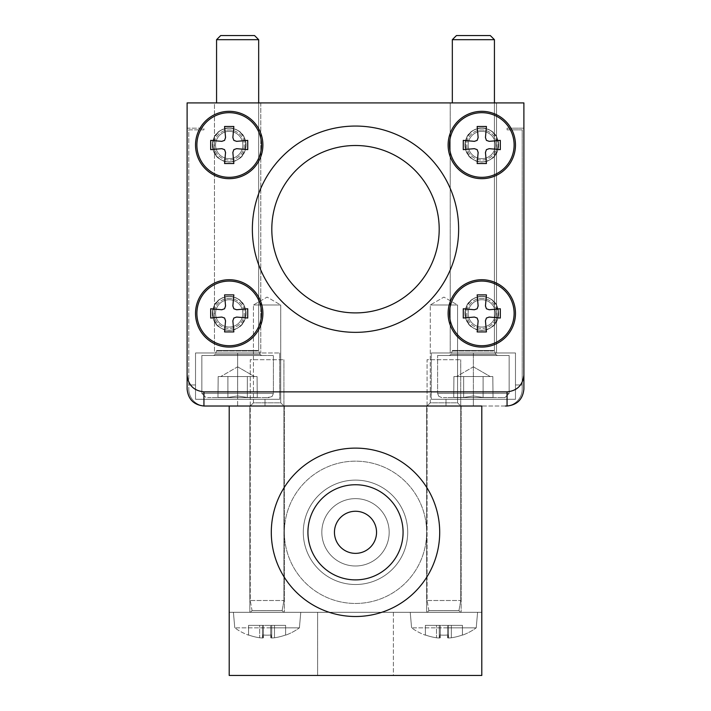 <?xml version="1.0" encoding="UTF-8"?>
<svg xmlns="http://www.w3.org/2000/svg" width="711" height="711" viewBox="0 0 711 711"><rect width="100%" height="100%" fill="white"/><g stroke="black" fill="none" stroke-linecap="round" stroke-linejoin="round"><path stroke-width="0.53" stroke-dasharray="3.56 2.67" d="M487.959 376.546L492.821 376.546L483.098 376.546L483.098 397.467L492.821 397.467L483.098 397.467L473.375 395.965L483.098 397.467L492.821 397.467L483.098 397.467L473.375 395.965L463.652 397.467L473.375 395.965L483.098 397.467L483.098 376.546L463.652 376.546L463.652 397.467L453.929 397.467L463.652 397.467L473.375 395.965L463.652 397.467L453.929 397.467L463.652 397.467L463.652 376.546L458.791 376.546L492.821 376.546L493.043 397.6L453.707 397.6L493.043 397.6L492.821 376.546L453.929 376.546L453.707 397.6L473.375 397.6L453.707 397.6L453.929 376.546L483.098 376.546L483.098 397.467L483.098 376.546L487.959 376.546L463.652 376.546L463.652 397.467L463.652 376.546L458.791 376.546L487.959 376.546M443.344 397.6L503.406 397.6L443.344 397.6M504.952 397.6L503.406 397.6L504.952 397.6L509.156 393.387L437.594 393.387L509.156 393.387L437.594 393.387L509.156 393.387L509.156 355.5L437.594 355.5L509.156 355.5L509.156 393.387L504.952 397.6M450.552 355.5L496.198 355.5L450.552 355.5M497.371 355.5L496.198 355.5L497.371 355.5L495.798 354.407L450.961 354.407L495.798 354.407L450.961 354.407L495.798 354.407L497.371 355.5M479.881 39.683L494.429 39.683L479.881 39.683M494.429 39.683L490.297 35.55L456.453 35.55L473.375 35.55L456.453 35.55L452.329 39.683L494.429 39.683L494.429 350.452L452.329 350.452L494.429 350.452L452.329 350.452L494.429 350.452L494.429 102.908M483.098 376.546L453.929 376.546L483.098 376.546M473.375 355.5L437.594 355.5L473.375 355.5M252.209 376.546L257.071 376.546L247.348 376.546L247.348 397.467L257.071 397.467L247.348 397.467L237.625 395.965L247.348 397.467L257.071 397.467L247.348 397.467L237.625 395.965L227.902 397.467L237.625 395.965L247.348 397.467L247.348 376.546L227.902 376.546L227.902 397.467L218.179 397.467L227.902 397.467L237.625 395.965L227.902 397.467L218.179 397.467L227.902 397.467L227.902 376.546L223.041 376.546L257.071 376.546L257.293 397.6L217.957 397.6L257.293 397.6L257.071 376.546L218.179 376.546L217.957 397.6L237.625 397.6L217.957 397.6L218.179 376.546L247.348 376.546L247.348 397.467L247.348 376.546L252.209 376.546L227.902 376.546L227.902 397.467L227.902 376.546L223.041 376.546L252.209 376.546M207.594 397.6L267.656 397.6L207.594 397.6M269.193 397.6L267.656 397.6L272.197 396.338L273.406 393.387L201.844 393.387L273.406 393.387L201.844 393.387L273.406 393.387L273.406 355.5L201.844 355.5L273.406 355.5L273.406 393.387L272.197 396.338L269.193 397.6M214.802 355.5L260.448 355.5L214.802 355.5M261.621 355.5L260.448 355.5L261.621 355.5L260.039 354.407L215.202 354.407L260.039 354.407L215.202 354.407L260.039 354.407L261.621 355.5M244.131 39.683L258.671 39.683L244.131 39.683M258.671 39.683L254.547 35.55L220.703 35.55L237.625 35.55L220.703 35.55L216.571 39.683L258.671 39.683L258.671 350.452L216.571 350.452L258.671 350.452L216.571 350.452L258.671 350.452L258.671 102.908M247.348 376.546L218.179 376.546L247.348 376.546M237.625 355.5L201.844 355.5L237.625 355.5M271.726 634.967A51.494 51.494 0 0 1 267.096 635.172A51.494 51.494 0 0 0 271.726 634.967A54.649 4.764 90 0 1 270.749 637.776A54.649 4.764 90 0 0 271.726 634.967A51.494 51.494 0 0 1 262.466 634.967A51.494 51.494 0 0 0 267.096 635.172A51.494 51.494 0 0 1 262.466 634.967A54.649 4.764 -90 0 0 263.434 637.776A54.649 4.764 -90 0 1 262.466 634.967A51.494 51.494 0 0 0 271.726 634.967A54.649 4.764 90 0 1 270.749 637.776A54.409 17.971 90 0 0 271.726 638.007A54.409 17.971 90 0 1 270.749 637.776A54.649 4.764 90 0 0 271.726 634.967L271.726 625.351L270.749 625.351L270.749 637.776A54.409 17.971 90 0 0 271.726 638.007A54.409 51.352 90 0 0 274.499 637.776A54.409 51.352 90 0 1 271.726 638.007A54.409 17.971 90 0 1 270.749 637.776L270.749 625.351L271.726 625.351L271.726 638.007A54.409 51.352 90 0 0 274.499 637.776A54.649 54.436 -90 0 0 285.618 634.967A54.649 54.436 -90 0 1 274.499 637.776A54.409 51.352 90 0 1 271.726 638.007L271.726 625.351L274.499 625.351L274.499 637.776A54.649 54.436 -90 0 0 285.618 634.967L285.618 634.967A54.649 54.436 -90 0 1 274.499 637.776L274.499 625.351L285.618 625.351L285.618 635.172L285.618 625.351L270.749 625.351L271.726 625.351L271.726 634.967L271.726 625.351L262.466 625.351L262.466 638.007A54.409 17.971 -90 0 0 263.434 637.776A54.409 17.971 -90 0 1 262.466 638.007A54.409 51.352 -90 0 1 259.684 637.776A54.409 51.352 -90 0 0 262.466 638.007A54.409 17.971 -90 0 0 263.434 637.776A54.649 4.764 -90 0 1 262.466 634.967A54.649 4.764 -90 0 0 263.434 637.776A54.409 17.971 -90 0 1 262.466 638.007A54.409 51.352 -90 0 1 259.684 637.776A54.649 54.436 90 0 1 248.566 634.967A54.649 54.436 90 0 0 259.684 637.776A54.409 51.352 -90 0 0 262.466 638.007L262.466 625.351L263.434 625.351L263.434 637.776L263.434 625.351L262.466 625.351L262.466 634.967L262.466 625.351L271.726 625.351L271.726 638.007L271.726 625.351L270.749 625.351L270.749 637.776L270.749 625.351L271.726 625.351L259.684 625.351L259.684 637.776A54.649 54.436 90 0 1 248.566 634.967L248.566 634.967A54.649 54.436 90 0 0 259.684 637.776L259.684 625.351L262.466 625.351L262.466 634.967L262.466 625.351L263.434 625.351L263.434 637.776L263.434 625.351L262.466 625.351L262.466 638.007L262.466 625.351L248.566 625.351L248.566 635.172L248.566 625.351L259.684 625.351L259.684 637.776L259.684 625.351L248.566 625.351L248.566 634.967L248.566 625.351L271.726 625.351L271.726 634.967M299.411 627.84L267.096 627.84L299.411 627.84A54.729 54.729 0 0 1 285.618 635.172A54.729 54.729 0 0 0 299.411 627.84L234.772 627.84A54.729 54.729 0 0 0 248.566 635.172A54.729 54.729 0 0 1 234.772 627.84L299.411 627.84L300.771 612.304L233.412 612.304L300.771 612.304L267.096 612.304L300.771 612.304L299.411 627.84M282.987 612.304L251.196 612.304L282.987 612.304M250.379 612.304L251.196 612.304L250.379 612.304L252.058 610.616L282.125 610.616L252.058 610.616L267.096 610.616L252.058 610.616L250.254 600.511L283.929 600.511L250.254 600.511L250.254 359.713L283.929 359.713L250.254 359.713L250.254 600.511L252.058 610.616L250.379 612.304M448.534 634.967A51.494 51.494 0 0 1 443.904 635.172A51.494 51.494 0 0 0 448.534 634.967A54.649 4.764 90 0 1 447.566 637.776A54.649 4.764 90 0 0 448.534 634.967A51.494 51.494 0 0 1 439.274 634.967A51.494 51.494 0 0 0 443.904 635.172A51.494 51.494 0 0 1 439.274 634.967A54.649 4.764 -90 0 0 440.251 637.776A54.649 4.764 -90 0 1 439.274 634.967A51.494 51.494 0 0 0 448.534 634.967A54.649 4.764 90 0 1 447.566 637.776A54.409 17.971 90 0 0 448.534 638.007A54.409 17.971 90 0 1 447.566 637.776A54.649 4.764 90 0 0 448.534 634.967L448.534 625.351L447.566 625.351L447.566 637.776A54.409 17.971 90 0 0 448.534 638.007A54.409 51.352 90 0 0 451.316 637.776A54.409 51.352 90 0 1 448.534 638.007A54.409 17.971 90 0 1 447.566 637.776L447.566 625.351L448.534 625.351L448.534 638.007A54.409 51.352 90 0 0 451.316 637.776A54.649 54.436 -90 0 0 462.434 634.967A54.649 54.436 -90 0 1 451.316 637.776A54.409 51.352 90 0 1 448.534 638.007L448.534 625.351L451.316 625.351L451.316 637.776A54.649 54.436 -90 0 0 462.434 634.967L462.434 634.967A54.649 54.436 -90 0 1 451.316 637.776L451.316 625.351L462.434 625.351L462.434 635.172L462.434 625.351L447.566 625.351L448.534 625.351L448.534 634.967L448.534 625.351L439.274 625.351L439.274 638.007A54.409 17.971 -90 0 0 440.251 637.776A54.409 17.971 -90 0 1 439.274 638.007A54.409 51.352 -90 0 1 436.501 637.776A54.409 51.352 -90 0 0 439.274 638.007A54.409 17.971 -90 0 0 440.251 637.776A54.649 4.764 -90 0 1 439.274 634.967A54.649 4.764 -90 0 0 440.251 637.776A54.409 17.971 -90 0 1 439.274 638.007A54.409 51.352 -90 0 1 436.501 637.776A54.649 54.436 90 0 1 425.382 634.967A54.649 54.436 90 0 0 436.501 637.776A54.409 51.352 -90 0 0 439.274 638.007L439.274 625.351L440.251 625.351L440.251 637.776L440.251 625.351L439.274 625.351L439.274 634.967L439.274 625.351L448.534 625.351L448.534 638.007L448.534 625.351L447.566 625.351L447.566 637.776L447.566 625.351L448.534 625.351L436.501 625.351L436.501 637.776A54.649 54.436 90 0 1 425.382 634.967L425.382 634.967A54.649 54.436 90 0 0 436.501 637.776L436.501 625.351L439.274 625.351L439.274 634.967L439.274 625.351L440.251 625.351L440.251 637.776L440.251 625.351L439.274 625.351L439.274 638.007L439.274 625.351L425.382 625.351L425.382 635.172L425.382 625.351L436.501 625.351L436.501 637.776L436.501 625.351L425.382 625.351L425.382 634.967L425.382 625.351L448.534 625.351L448.534 634.967M476.228 627.84L443.904 627.84L476.228 627.84A54.729 54.729 0 0 1 462.434 635.172A54.729 54.729 0 0 0 476.228 627.84L411.589 627.84A54.729 54.729 0 0 0 425.382 635.172A54.729 54.729 0 0 1 411.589 627.84L476.228 627.84L477.588 612.304L410.229 612.304L477.588 612.304L443.904 612.304L477.588 612.304L476.228 627.84M459.804 612.304L428.013 612.304L459.804 612.304M427.195 612.304L428.013 612.304L427.195 612.304L428.875 610.616L458.942 610.616L428.875 610.616L443.904 610.616L428.875 610.616L427.071 600.511L460.746 600.511L427.071 600.511L427.071 359.713L460.746 359.713L427.071 359.713L427.071 600.511L428.875 610.616L427.195 612.304M481.8 612.304L229.2 612.304L229.2 675.45L229.2 406.017L229.2 612.304L317.613 612.304L317.613 675.45L393.387 675.45L229.2 675.45L317.613 675.45L317.613 612.304L229.2 612.304L481.8 612.304L481.8 406.017L481.8 675.45L229.2 675.45L229.2 406.017L481.8 406.017L229.2 406.017L481.8 406.017L481.8 612.304L393.387 612.304L481.8 612.304M389.175 532.317A33.675 33.675 0 0 1 355.5 565.992A33.675 33.675 0 0 1 321.825 532.317A33.675 33.675 0 0 1 355.5 498.633A33.675 33.675 0 0 1 389.175 532.317A33.675 33.675 0 0 0 355.5 498.633A33.675 33.675 0 0 0 321.825 532.317A33.675 33.675 0 0 0 355.5 565.992A33.675 33.675 0 0 0 389.175 532.317A33.675 33.675 0 0 0 355.5 498.633A33.675 33.675 0 0 0 321.825 532.317A33.675 33.675 0 0 0 355.5 565.992A33.675 33.675 0 0 0 389.175 532.317A33.675 33.675 0 0 1 355.5 565.992A33.675 33.675 0 0 1 321.825 532.317A33.675 33.675 0 0 1 355.5 498.633A33.675 33.675 0 0 1 389.175 532.317M393.387 675.45L481.8 675.45L393.387 675.45L393.387 612.304L317.613 612.304L393.387 612.304L393.387 675.45M249.837 612.304L284.356 612.304L249.837 612.304L284.356 612.304L249.837 612.304L249.837 406.017L284.356 406.017L249.837 406.017L284.356 406.017L284.356 612.304L284.356 406.017L249.837 406.017L249.837 612.304M426.644 612.304L461.163 612.304L426.644 612.304L461.163 612.304L426.644 612.304L426.644 406.017L461.163 406.017L426.644 406.017L461.163 406.017L461.163 612.304L461.163 406.017L426.644 406.017L426.644 612.304M303.295 532.317A52.205 52.205 0 0 0 355.5 584.513A52.205 52.205 0 0 0 407.705 532.317A52.205 52.205 0 0 0 355.5 480.112A52.205 52.205 0 0 0 303.295 532.317A52.205 52.205 0 0 0 355.5 584.513A52.205 52.205 0 0 0 407.705 532.317A52.205 52.205 0 0 0 355.5 480.112A52.205 52.205 0 0 0 303.295 532.317A52.205 52.205 0 0 1 355.5 480.112A52.205 52.205 0 0 1 407.705 532.317A52.205 52.205 0 0 1 355.5 584.513A52.205 52.205 0 0 1 303.295 532.317A52.205 52.205 0 0 1 355.5 480.112A52.205 52.205 0 0 1 407.705 532.317A52.205 52.205 0 0 1 355.5 584.513A52.205 52.205 0 0 1 303.295 532.317M284.356 532.317A71.144 71.144 0 0 0 355.5 603.461A71.144 71.144 0 0 0 426.644 532.317A71.144 71.144 0 0 0 355.5 461.163A71.144 71.144 0 0 0 284.356 532.317A71.144 71.144 0 0 0 355.5 603.461A71.144 71.144 0 0 0 426.644 532.317A71.144 71.144 0 0 0 355.5 461.163A71.144 71.144 0 0 0 284.356 532.317A71.144 71.144 0 0 1 355.5 461.163A71.144 71.144 0 0 1 426.644 532.317A71.144 71.144 0 0 1 355.5 603.461A71.144 71.144 0 0 1 284.356 532.317A71.144 71.144 0 0 1 355.5 461.163A71.144 71.144 0 0 1 426.644 532.317A71.144 71.144 0 0 1 355.5 603.461A71.144 71.144 0 0 1 284.356 532.317M271.3 532.317A84.2 84.2 0 0 0 355.5 616.508A84.2 84.2 0 0 0 439.7 532.317A84.2 84.2 0 0 0 355.5 448.117A84.2 84.2 0 0 0 271.3 532.317A84.2 84.2 0 0 0 355.5 616.508A84.2 84.2 0 0 0 439.7 532.317A84.2 84.2 0 0 0 355.5 448.117A84.2 84.2 0 0 0 271.3 532.317A84.2 84.2 0 0 1 355.5 448.117A84.2 84.2 0 0 1 439.7 532.317A84.2 84.2 0 0 1 355.5 616.508A84.2 84.2 0 0 1 271.3 532.317M307.925 532.317A47.575 47.575 0 0 0 355.5 579.883A47.575 47.575 0 0 0 403.075 532.317A47.575 47.575 0 0 0 355.5 484.742A47.575 47.575 0 0 0 307.925 532.317A47.575 47.575 0 0 0 355.5 579.883A47.575 47.575 0 0 0 403.075 532.317A47.575 47.575 0 0 0 355.5 484.742A47.575 47.575 0 0 0 307.925 532.317A47.575 47.575 0 0 1 355.5 484.742A47.575 47.575 0 0 1 403.075 532.317A47.575 47.575 0 0 1 355.5 579.883A47.575 47.575 0 0 1 307.925 532.317M334.454 532.317A21.046 21.046 0 0 0 355.5 553.362A21.046 21.046 0 0 0 376.546 532.317A21.046 21.046 0 0 0 355.5 511.262A21.046 21.046 0 0 0 334.454 532.317A21.046 21.046 0 0 0 355.5 553.362A21.046 21.046 0 0 0 376.546 532.317A21.046 21.046 0 0 0 355.5 511.262A21.046 21.046 0 0 0 334.454 532.317A21.046 21.046 0 0 1 355.5 511.262A21.046 21.046 0 0 1 376.546 532.317A21.046 21.046 0 0 1 355.5 553.362A21.046 21.046 0 0 1 334.454 532.317M443.904 612.304L410.229 612.304L443.904 612.304M462.434 625.351L462.434 634.967L462.434 625.351L451.316 625.351L451.316 637.776L451.316 625.351L447.566 625.351L462.434 625.351M458.204 610.616L443.904 610.616L458.204 610.616M267.096 612.304L233.412 612.304L267.096 612.304M285.618 625.351L285.618 634.967L285.618 625.351L274.499 625.351L274.499 637.776L274.499 625.351L270.749 625.351L285.618 625.351M281.387 610.616L267.096 610.616L281.387 610.616M489.204 309.747L500.322 308.77L500.322 318.03L500.322 308.77L489.204 309.747L486.431 308.77L485.453 305.988L486.431 294.878L477.161 294.878L478.139 305.988L477.161 308.77L474.388 309.747L463.27 308.77L463.27 318.03L474.388 317.062L477.161 318.03L478.139 320.812L477.161 331.921L486.431 331.921L485.453 320.812L486.431 318.03L489.204 317.062L500.322 318.03L500.322 308.77L489.204 309.747L486.431 308.77L485.453 305.988L486.431 294.878L477.161 294.878L478.139 305.988L477.161 308.77L474.388 309.747L463.27 308.77L463.27 318.03L474.388 317.062L477.161 318.03L478.139 320.812L477.161 331.921L486.431 331.921L485.453 320.812L486.431 318.03L489.204 317.062L500.322 318.03L489.204 317.062M481.8 345.724A32.324 32.324 0 0 0 514.115 313.4A32.324 32.324 0 0 0 481.8 281.085A32.324 32.324 0 0 0 449.476 313.4A32.324 32.324 0 0 0 481.8 345.724M515.475 313.4A33.675 33.675 0 0 0 481.8 279.725A33.675 33.675 0 0 0 448.117 313.4A33.675 33.675 0 0 0 481.8 347.084A33.675 33.675 0 0 0 515.475 313.4A33.675 33.675 0 0 0 481.8 279.725A33.675 33.675 0 0 0 448.117 313.4A33.675 33.675 0 0 0 481.8 347.084A33.675 33.675 0 0 0 515.475 313.4A33.675 33.675 0 0 0 481.8 279.725A33.675 33.675 0 0 0 448.117 313.4A33.675 33.675 0 0 0 481.8 347.084A33.675 33.675 0 0 0 515.475 313.4A33.675 33.675 0 0 1 481.8 347.084A33.675 33.675 0 0 1 448.117 313.4A33.675 33.675 0 0 1 481.8 279.725A33.675 33.675 0 0 1 515.475 313.4A33.675 33.675 0 0 1 481.8 347.084A33.675 33.675 0 0 1 448.117 313.4A33.675 33.675 0 0 1 481.8 279.725A33.675 33.675 0 0 1 515.475 313.4M477.152 299.109A15.029 15.029 0 0 0 466.763 313.4A15.029 15.029 0 0 0 486.44 327.7A15.029 15.029 0 0 0 496.829 313.4A15.029 15.029 0 0 0 477.152 299.109M498.633 313.4A16.842 16.842 0 0 0 481.8 296.558A16.842 16.842 0 0 0 464.958 313.4A16.842 16.842 0 0 0 481.8 330.242A16.842 16.842 0 0 0 498.633 313.4A16.842 16.842 0 0 0 481.8 296.558A16.842 16.842 0 0 0 464.958 313.4A16.842 16.842 0 0 0 481.8 330.242A16.842 16.842 0 0 0 498.633 313.4A16.842 16.842 0 0 0 481.8 296.558A16.842 16.842 0 0 0 464.958 313.4A16.842 16.842 0 0 0 481.8 330.242A16.842 16.842 0 0 0 498.633 313.4A16.842 16.842 0 0 0 481.8 296.558A16.842 16.842 0 0 0 464.958 313.4A16.842 16.842 0 0 0 481.8 330.242A16.842 16.842 0 0 0 498.633 313.4A16.842 16.842 0 0 1 481.8 330.242A16.842 16.842 0 0 1 464.958 313.4A16.842 16.842 0 0 1 481.8 296.558A16.842 16.842 0 0 1 498.633 313.4A16.842 16.842 0 0 1 481.8 330.242A16.842 16.842 0 0 1 464.958 313.4A16.842 16.842 0 0 1 481.8 296.558A16.842 16.842 0 0 1 498.633 313.4A16.842 16.842 0 0 1 481.8 330.242A16.842 16.842 0 0 1 464.958 313.4A16.842 16.842 0 0 1 481.8 296.558A16.842 16.842 0 0 1 498.633 313.4A16.842 16.842 0 0 1 481.8 330.242A16.842 16.842 0 0 1 464.958 313.4A16.842 16.842 0 0 1 481.8 296.558A16.842 16.842 0 0 1 498.633 313.4A16.842 16.842 0 0 1 481.8 330.242A16.842 16.842 0 0 1 464.958 313.4A16.842 16.842 0 0 1 481.8 296.558A16.842 16.842 0 0 1 498.633 313.4A16.842 16.842 0 0 1 481.8 330.242A16.842 16.842 0 0 1 464.958 313.4A16.842 16.842 0 0 1 481.8 296.558A16.842 16.842 0 0 1 498.633 313.4M489.204 141.347L500.322 140.378L500.322 149.639L500.322 140.378L489.204 141.347L486.431 140.378L485.453 137.596L486.431 126.487L477.161 126.487L478.139 137.596L477.161 140.378L474.388 141.347L463.27 140.378L463.27 149.639L474.388 148.661L477.161 149.639L478.139 152.412L477.161 163.53L486.431 163.53L485.453 152.412L486.431 149.639L489.204 148.661L500.322 149.639L500.322 140.378L489.204 141.347L486.431 140.378L485.453 137.596L486.431 126.487L477.161 126.487L478.139 137.596L477.161 140.378L474.388 141.347L463.27 140.378L463.27 149.639L474.388 148.661L477.161 149.639L478.139 152.412L477.161 163.53L486.431 163.53L485.453 152.412L486.431 149.639L489.204 148.661L500.322 149.639L489.204 148.661M481.8 177.323A32.324 32.324 0 0 0 514.115 145.008A32.324 32.324 0 0 0 481.8 112.685A32.324 32.324 0 0 0 449.476 145.008A32.324 32.324 0 0 0 481.8 177.323M515.475 145.008A33.675 33.675 0 0 0 481.8 111.325A33.675 33.675 0 0 0 448.117 145.008A33.675 33.675 0 0 0 481.8 178.683A33.675 33.675 0 0 0 515.475 145.008A33.675 33.675 0 0 0 481.8 111.325A33.675 33.675 0 0 0 448.117 145.008A33.675 33.675 0 0 0 481.8 178.683A33.675 33.675 0 0 0 515.475 145.008A33.675 33.675 0 0 0 481.8 111.325A33.675 33.675 0 0 0 448.117 145.008A33.675 33.675 0 0 0 481.8 178.683A33.675 33.675 0 0 0 515.475 145.008A33.675 33.675 0 0 1 481.8 178.683A33.675 33.675 0 0 1 448.117 145.008A33.675 33.675 0 0 1 481.8 111.325A33.675 33.675 0 0 1 515.475 145.008A33.675 33.675 0 0 1 481.8 178.683A33.675 33.675 0 0 1 448.117 145.008A33.675 33.675 0 0 1 481.8 111.325A33.675 33.675 0 0 1 515.475 145.008M477.152 130.708A15.029 15.029 0 0 0 466.763 145.008A15.029 15.029 0 0 0 486.44 159.3A15.029 15.029 0 0 0 496.829 145.008A15.029 15.029 0 0 0 477.152 130.708M498.633 145.008A16.842 16.842 0 0 0 481.8 128.167A16.842 16.842 0 0 0 464.958 145.008A16.842 16.842 0 0 0 481.8 161.85A16.842 16.842 0 0 0 498.633 145.008A16.842 16.842 0 0 0 481.8 128.167A16.842 16.842 0 0 0 464.958 145.008A16.842 16.842 0 0 0 481.8 161.85A16.842 16.842 0 0 0 498.633 145.008A16.842 16.842 0 0 0 481.8 128.167A16.842 16.842 0 0 0 464.958 145.008A16.842 16.842 0 0 0 481.8 161.85A16.842 16.842 0 0 0 498.633 145.008A16.842 16.842 0 0 0 481.8 128.167A16.842 16.842 0 0 0 464.958 145.008A16.842 16.842 0 0 0 481.8 161.85A16.842 16.842 0 0 0 498.633 145.008A16.842 16.842 0 0 1 481.8 161.85A16.842 16.842 0 0 1 464.958 145.008A16.842 16.842 0 0 1 481.8 128.167A16.842 16.842 0 0 1 498.633 145.008A16.842 16.842 0 0 1 481.8 161.85A16.842 16.842 0 0 1 464.958 145.008A16.842 16.842 0 0 1 481.8 128.167A16.842 16.842 0 0 1 498.633 145.008A16.842 16.842 0 0 1 481.8 161.85A16.842 16.842 0 0 1 464.958 145.008A16.842 16.842 0 0 1 481.8 128.167A16.842 16.842 0 0 1 498.633 145.008A16.842 16.842 0 0 1 481.8 161.85A16.842 16.842 0 0 1 464.958 145.008A16.842 16.842 0 0 1 481.8 128.167A16.842 16.842 0 0 1 498.633 145.008A16.842 16.842 0 0 1 481.8 161.85A16.842 16.842 0 0 1 464.958 145.008A16.842 16.842 0 0 1 481.8 128.167A16.842 16.842 0 0 1 498.633 145.008A16.842 16.842 0 0 1 481.8 161.85A16.842 16.842 0 0 1 464.958 145.008A16.842 16.842 0 0 1 481.8 128.167A16.842 16.842 0 0 1 498.633 145.008M236.612 141.347L247.73 140.378L247.73 149.639L247.73 140.378L236.612 141.347L233.839 140.378L232.861 137.596L233.839 126.487L224.569 126.487L225.547 137.596L224.569 140.378L221.796 141.347L210.678 140.378L210.678 149.639L221.796 148.661L224.569 149.639L225.547 152.412L224.569 163.53L233.839 163.53L232.861 152.412L233.839 149.639L236.612 148.661L247.73 149.639L247.73 140.378L236.612 141.347L233.839 140.378L232.861 137.596L233.839 126.487L224.569 126.487L225.547 137.596L224.569 140.378L221.796 141.347L210.678 140.378L210.678 149.639L221.796 148.661L224.569 149.639L225.547 152.412L224.569 163.53L233.839 163.53L232.861 152.412L233.839 149.639L236.612 148.661L247.73 149.639L236.612 148.661M229.2 177.323A32.324 32.324 0 0 0 261.524 145.008A32.324 32.324 0 0 0 229.2 112.685A32.324 32.324 0 0 0 196.885 145.008A32.324 32.324 0 0 0 229.2 177.323M262.883 145.008A33.675 33.675 0 0 0 229.2 111.325A33.675 33.675 0 0 0 195.525 145.008A33.675 33.675 0 0 0 229.2 178.683A33.675 33.675 0 0 0 262.883 145.008A33.675 33.675 0 0 0 229.2 111.325A33.675 33.675 0 0 0 195.525 145.008A33.675 33.675 0 0 0 229.2 178.683A33.675 33.675 0 0 0 262.883 145.008A33.675 33.675 0 0 0 229.2 111.325A33.675 33.675 0 0 0 195.525 145.008A33.675 33.675 0 0 0 229.2 178.683A33.675 33.675 0 0 0 262.883 145.008A33.675 33.675 0 0 1 229.2 178.683A33.675 33.675 0 0 1 195.525 145.008A33.675 33.675 0 0 1 229.2 111.325A33.675 33.675 0 0 1 262.883 145.008A33.675 33.675 0 0 1 229.2 178.683A33.675 33.675 0 0 1 195.525 145.008A33.675 33.675 0 0 1 229.2 111.325A33.675 33.675 0 0 1 262.883 145.008M224.56 130.708A15.029 15.029 0 0 0 214.171 145.008A15.029 15.029 0 0 0 233.848 159.3A15.029 15.029 0 0 0 244.237 145.008A15.029 15.029 0 0 0 224.56 130.708M246.042 145.008A16.842 16.842 0 0 0 229.2 128.167A16.842 16.842 0 0 0 212.367 145.008A16.842 16.842 0 0 0 229.2 161.85A16.842 16.842 0 0 0 246.042 145.008A16.842 16.842 0 0 0 229.2 128.167A16.842 16.842 0 0 0 212.367 145.008A16.842 16.842 0 0 0 229.2 161.85A16.842 16.842 0 0 0 246.042 145.008A16.842 16.842 0 0 0 229.2 128.167A16.842 16.842 0 0 0 212.367 145.008A16.842 16.842 0 0 0 229.2 161.85A16.842 16.842 0 0 0 246.042 145.008A16.842 16.842 0 0 0 229.2 128.167A16.842 16.842 0 0 0 212.367 145.008A16.842 16.842 0 0 0 229.2 161.85A16.842 16.842 0 0 0 246.042 145.008A16.842 16.842 0 0 1 229.2 161.85A16.842 16.842 0 0 1 212.367 145.008A16.842 16.842 0 0 1 229.2 128.167A16.842 16.842 0 0 1 246.042 145.008A16.842 16.842 0 0 1 229.2 161.85A16.842 16.842 0 0 1 212.367 145.008A16.842 16.842 0 0 1 229.2 128.167A16.842 16.842 0 0 1 246.042 145.008A16.842 16.842 0 0 1 229.2 161.85A16.842 16.842 0 0 1 212.367 145.008A16.842 16.842 0 0 1 229.2 128.167A16.842 16.842 0 0 1 246.042 145.008A16.842 16.842 0 0 1 229.2 161.85A16.842 16.842 0 0 1 212.367 145.008A16.842 16.842 0 0 1 229.2 128.167A16.842 16.842 0 0 1 246.042 145.008A16.842 16.842 0 0 1 229.2 161.85A16.842 16.842 0 0 1 212.367 145.008A16.842 16.842 0 0 1 229.2 128.167A16.842 16.842 0 0 1 246.042 145.008A16.842 16.842 0 0 1 229.2 161.85A16.842 16.842 0 0 1 212.367 145.008A16.842 16.842 0 0 1 229.2 128.167A16.842 16.842 0 0 1 246.042 145.008M236.612 309.747L247.73 308.77L247.73 318.03L247.73 308.77L236.612 309.747L233.839 308.77L232.861 305.988L233.839 294.878L224.569 294.878L225.547 305.988L224.569 308.77L221.796 309.747L210.678 308.77L210.678 318.03L221.796 317.062L224.569 318.03L225.547 320.812L224.569 331.921L233.839 331.921L232.861 320.812L233.839 318.03L236.612 317.062L247.73 318.03L247.73 308.77L236.612 309.747L233.839 308.77L232.861 305.988L233.839 294.878L224.569 294.878L225.547 305.988L224.569 308.77L221.796 309.747L210.678 308.77L210.678 318.03L221.796 317.062L224.569 318.03L225.547 320.812L224.569 331.921L233.839 331.921L232.861 320.812L233.839 318.03L236.612 317.062L247.73 318.03L236.612 317.062M229.2 345.724A32.324 32.324 0 0 0 261.524 313.4A32.324 32.324 0 0 0 229.2 281.085A32.324 32.324 0 0 0 196.885 313.4A32.324 32.324 0 0 0 229.2 345.724M262.883 313.4A33.675 33.675 0 0 0 229.2 279.725A33.675 33.675 0 0 0 195.525 313.4A33.675 33.675 0 0 0 229.2 347.084A33.675 33.675 0 0 0 262.883 313.4A33.675 33.675 0 0 0 229.2 279.725A33.675 33.675 0 0 0 195.525 313.4A33.675 33.675 0 0 0 229.2 347.084A33.675 33.675 0 0 0 262.883 313.4A33.675 33.675 0 0 0 229.2 279.725A33.675 33.675 0 0 0 195.525 313.4A33.675 33.675 0 0 0 229.2 347.084A33.675 33.675 0 0 0 262.883 313.4A33.675 33.675 0 0 1 229.2 347.084A33.675 33.675 0 0 1 195.525 313.4A33.675 33.675 0 0 1 229.2 279.725A33.675 33.675 0 0 1 262.883 313.4A33.675 33.675 0 0 1 229.2 347.084A33.675 33.675 0 0 1 195.525 313.4A33.675 33.675 0 0 1 229.2 279.725A33.675 33.675 0 0 1 262.883 313.4M224.56 299.109A15.029 15.029 0 0 0 214.171 313.4A15.029 15.029 0 0 0 233.848 327.7A15.029 15.029 0 0 0 244.237 313.4A15.029 15.029 0 0 0 224.56 299.109M246.042 313.4A16.842 16.842 0 0 0 229.2 296.558A16.842 16.842 0 0 0 212.367 313.4A16.842 16.842 0 0 0 229.2 330.242A16.842 16.842 0 0 0 246.042 313.4A16.842 16.842 0 0 0 229.2 296.558A16.842 16.842 0 0 0 212.367 313.4A16.842 16.842 0 0 0 229.2 330.242A16.842 16.842 0 0 0 246.042 313.4A16.842 16.842 0 0 0 229.2 296.558A16.842 16.842 0 0 0 212.367 313.4A16.842 16.842 0 0 0 229.2 330.242A16.842 16.842 0 0 0 246.042 313.4A16.842 16.842 0 0 0 229.2 296.558A16.842 16.842 0 0 0 212.367 313.4A16.842 16.842 0 0 0 229.2 330.242A16.842 16.842 0 0 0 246.042 313.4A16.842 16.842 0 0 1 229.2 330.242A16.842 16.842 0 0 1 212.367 313.4A16.842 16.842 0 0 1 229.2 296.558A16.842 16.842 0 0 1 246.042 313.4A16.842 16.842 0 0 1 229.2 330.242A16.842 16.842 0 0 1 212.367 313.4A16.842 16.842 0 0 1 229.2 296.558A16.842 16.842 0 0 1 246.042 313.4A16.842 16.842 0 0 1 229.2 330.242A16.842 16.842 0 0 1 212.367 313.4A16.842 16.842 0 0 1 229.2 296.558A16.842 16.842 0 0 1 246.042 313.4A16.842 16.842 0 0 1 229.2 330.242A16.842 16.842 0 0 1 212.367 313.4A16.842 16.842 0 0 1 229.2 296.558A16.842 16.842 0 0 1 246.042 313.4A16.842 16.842 0 0 1 229.2 330.242A16.842 16.842 0 0 1 212.367 313.4A16.842 16.842 0 0 1 229.2 296.558A16.842 16.842 0 0 1 246.042 313.4A16.842 16.842 0 0 1 229.2 330.242A16.842 16.842 0 0 1 212.367 313.4A16.842 16.842 0 0 1 229.2 296.558A16.842 16.842 0 0 1 246.042 313.4M187.109 389.086L187.109 102.908L187.109 389.086C188.175 399.298 193.792 404.941 203.941 406.017L507.059 406.017C517.208 404.941 522.825 399.298 523.891 389.086L523.891 102.908L187.109 102.908L187.109 128.167L187.109 102.908L523.891 102.908L187.109 102.908L523.891 102.908L523.891 389.086M458.639 229.2A103.139 103.139 0 0 1 355.5 332.348A103.139 103.139 0 0 1 252.361 229.2A103.139 103.139 0 0 1 355.5 126.06A103.139 103.139 0 0 1 458.639 229.2M187.109 374.928C188.175 385.14 193.792 390.783 203.941 391.859L507.059 391.859C517.208 390.783 522.825 385.14 523.891 374.928M523.891 128.167L523.891 102.908L523.891 128.167L507.059 128.167L507.059 129.855L522.212 129.855L522.212 389.175L522.212 384.971L515.475 384.971L522.212 384.971L522.212 389.175A16.842 16.842 0 0 1 505.37 406.017L205.63 406.017A16.842 16.842 0 0 1 188.788 389.175L188.788 129.855L203.941 129.855L203.941 128.167L187.109 128.167L187.109 102.908L523.891 102.908L523.891 128.167L507.059 128.167L507.059 129.855L522.212 129.855L522.212 389.175A16.842 16.842 0 0 1 505.37 406.017A16.842 16.842 0 0 0 522.212 389.175A16.842 16.842 0 0 1 505.37 406.017A16.842 16.842 0 0 0 522.212 389.175L522.212 384.971L522.212 389.175A16.842 16.842 0 0 1 505.37 406.017M468.149 313.4A13.651 13.651 0 0 0 481.8 327.051A13.651 13.651 0 0 0 495.443 313.4A13.651 13.651 0 0 0 481.8 299.749A13.651 13.651 0 0 0 468.149 313.4A13.651 13.651 0 0 0 481.8 327.051A13.651 13.651 0 0 0 495.443 313.4A13.651 13.651 0 0 0 481.8 299.749A13.651 13.651 0 0 0 468.149 313.4A13.651 13.651 0 0 1 481.8 299.749A13.651 13.651 0 0 1 495.443 313.4A13.651 13.651 0 0 1 481.8 327.051A13.651 13.651 0 0 1 468.149 313.4A13.651 13.651 0 0 1 481.8 299.749A13.651 13.651 0 0 1 495.443 313.4A13.651 13.651 0 0 1 481.8 327.051A13.651 13.651 0 0 1 468.149 313.4A13.651 13.651 0 0 1 481.8 299.749A13.651 13.651 0 0 1 495.443 313.4A13.651 13.651 0 0 1 481.8 327.051A13.651 13.651 0 0 1 468.149 313.4A13.651 13.651 0 0 1 481.8 299.749A13.651 13.651 0 0 1 495.443 313.4A13.651 13.651 0 0 1 481.8 327.051A13.651 13.651 0 0 1 468.149 313.4A13.651 13.651 0 0 1 481.8 299.749A13.651 13.651 0 0 1 495.443 313.4A13.651 13.651 0 0 1 481.8 327.051A13.651 13.651 0 0 1 468.149 313.4A13.651 13.651 0 0 1 481.8 299.749A13.651 13.651 0 0 1 495.443 313.4A13.651 13.651 0 0 1 481.8 327.051A13.651 13.651 0 0 1 468.149 313.4M468.149 145.008A13.651 13.651 0 0 0 481.8 158.651A13.651 13.651 0 0 0 495.443 145.008A13.651 13.651 0 0 0 481.8 131.357A13.651 13.651 0 0 0 468.149 145.008A13.651 13.651 0 0 0 481.8 158.651A13.651 13.651 0 0 0 495.443 145.008A13.651 13.651 0 0 0 481.8 131.357A13.651 13.651 0 0 0 468.149 145.008A13.651 13.651 0 0 1 481.8 131.357A13.651 13.651 0 0 1 495.443 145.008A13.651 13.651 0 0 1 481.8 158.651A13.651 13.651 0 0 1 468.149 145.008A13.651 13.651 0 0 1 481.8 131.357A13.651 13.651 0 0 1 495.443 145.008A13.651 13.651 0 0 1 481.8 158.651A13.651 13.651 0 0 1 468.149 145.008A13.651 13.651 0 0 1 481.8 131.357A13.651 13.651 0 0 1 495.443 145.008A13.651 13.651 0 0 1 481.8 158.651A13.651 13.651 0 0 1 468.149 145.008A13.651 13.651 0 0 1 481.8 131.357A13.651 13.651 0 0 1 495.443 145.008A13.651 13.651 0 0 1 481.8 158.651A13.651 13.651 0 0 1 468.149 145.008A13.651 13.651 0 0 1 481.8 131.357A13.651 13.651 0 0 1 495.443 145.008A13.651 13.651 0 0 1 481.8 158.651A13.651 13.651 0 0 1 468.149 145.008A13.651 13.651 0 0 1 481.8 131.357A13.651 13.651 0 0 1 495.443 145.008A13.651 13.651 0 0 1 481.8 158.651A13.651 13.651 0 0 1 468.149 145.008M215.557 313.4A13.651 13.651 0 0 0 229.2 327.051A13.651 13.651 0 0 0 242.851 313.4A13.651 13.651 0 0 0 229.2 299.749A13.651 13.651 0 0 0 215.557 313.4A13.651 13.651 0 0 0 229.2 327.051A13.651 13.651 0 0 0 242.851 313.4A13.651 13.651 0 0 0 229.2 299.749A13.651 13.651 0 0 0 215.557 313.4A13.651 13.651 0 0 1 229.2 299.749A13.651 13.651 0 0 1 242.851 313.4A13.651 13.651 0 0 1 229.2 327.051A13.651 13.651 0 0 1 215.557 313.4A13.651 13.651 0 0 1 229.2 299.749A13.651 13.651 0 0 1 242.851 313.4A13.651 13.651 0 0 1 229.2 327.051A13.651 13.651 0 0 1 215.557 313.4A13.651 13.651 0 0 1 229.2 299.749A13.651 13.651 0 0 1 242.851 313.4A13.651 13.651 0 0 1 229.2 327.051A13.651 13.651 0 0 1 215.557 313.4A13.651 13.651 0 0 1 229.2 299.749A13.651 13.651 0 0 1 242.851 313.4A13.651 13.651 0 0 1 229.2 327.051A13.651 13.651 0 0 1 215.557 313.4A13.651 13.651 0 0 1 229.2 299.749A13.651 13.651 0 0 1 242.851 313.4A13.651 13.651 0 0 1 229.2 327.051A13.651 13.651 0 0 1 215.557 313.4A13.651 13.651 0 0 1 229.2 299.749A13.651 13.651 0 0 1 242.851 313.4A13.651 13.651 0 0 1 229.2 327.051A13.651 13.651 0 0 1 215.557 313.4M215.557 145.008A13.651 13.651 0 0 0 229.2 158.651A13.651 13.651 0 0 0 242.851 145.008A13.651 13.651 0 0 0 229.2 131.357A13.651 13.651 0 0 0 215.557 145.008A13.651 13.651 0 0 0 229.2 158.651A13.651 13.651 0 0 0 242.851 145.008A13.651 13.651 0 0 0 229.2 131.357A13.651 13.651 0 0 0 215.557 145.008A13.651 13.651 0 0 1 229.2 131.357A13.651 13.651 0 0 1 242.851 145.008A13.651 13.651 0 0 1 229.2 158.651A13.651 13.651 0 0 1 215.557 145.008A13.651 13.651 0 0 1 229.2 131.357A13.651 13.651 0 0 1 242.851 145.008A13.651 13.651 0 0 1 229.2 158.651A13.651 13.651 0 0 1 215.557 145.008A13.651 13.651 0 0 1 229.2 131.357A13.651 13.651 0 0 1 242.851 145.008A13.651 13.651 0 0 1 229.2 158.651A13.651 13.651 0 0 1 215.557 145.008A13.651 13.651 0 0 1 229.2 131.357A13.651 13.651 0 0 1 242.851 145.008A13.651 13.651 0 0 1 229.2 158.651A13.651 13.651 0 0 1 215.557 145.008A13.651 13.651 0 0 1 229.2 131.357A13.651 13.651 0 0 1 242.851 145.008A13.651 13.651 0 0 1 229.2 158.651A13.651 13.651 0 0 1 215.557 145.008A13.651 13.651 0 0 1 229.2 131.357A13.651 13.651 0 0 1 242.851 145.008A13.651 13.651 0 0 1 229.2 158.651A13.651 13.651 0 0 1 215.557 145.008M439.194 229.2A83.694 83.694 0 0 0 355.5 145.506A83.694 83.694 0 0 0 271.806 229.2A83.694 83.694 0 0 0 355.5 312.902A83.694 83.694 0 0 0 439.194 229.2M225.547 305.988L224.569 294.878L233.839 294.878L232.861 305.988M232.861 320.812L233.839 331.921L224.569 331.921L225.547 320.812M221.796 317.062L210.678 318.03L210.678 308.77L221.796 309.747M233.848 299.109A15.029 15.029 0 0 1 244.237 313.4A15.029 15.029 0 0 1 224.56 327.7A15.029 15.029 0 0 1 214.171 313.4A15.029 15.029 0 0 1 233.848 299.109M225.547 137.596L224.569 126.487L233.839 126.487L232.861 137.596M232.861 152.412L233.839 163.53L224.569 163.53L225.547 152.412M221.796 148.661L210.678 149.639L210.678 140.378L221.796 141.347M233.848 130.708A15.029 15.029 0 0 1 244.237 145.008A15.029 15.029 0 0 1 224.56 159.3A15.029 15.029 0 0 1 214.171 145.008A15.029 15.029 0 0 1 233.848 130.708M478.139 137.596L477.161 126.487L486.431 126.487L485.453 137.596M485.453 152.412L486.431 163.53L477.161 163.53L478.139 152.412M474.388 148.661L463.27 149.639L463.27 140.378L474.388 141.347M486.44 130.708A15.029 15.029 0 0 1 496.829 145.008A15.029 15.029 0 0 1 477.152 159.3A15.029 15.029 0 0 1 466.763 145.008A15.029 15.029 0 0 1 486.44 130.708M478.139 305.988L477.161 294.878L486.431 294.878L485.453 305.988M485.453 320.812L486.431 331.921L477.161 331.921L478.139 320.812M474.388 317.062L463.27 318.03L463.27 308.77L474.388 309.747M486.44 299.109A15.029 15.029 0 0 1 496.829 313.4A15.029 15.029 0 0 1 477.152 327.7A15.029 15.029 0 0 1 466.763 313.4A15.029 15.029 0 0 1 486.44 299.109M481.8 406.017L229.2 406.017L481.8 406.017M283.929 406.017L250.254 406.017L283.929 406.017L250.254 406.017L283.929 406.017L280.738 402.826L280.738 304.983L253.445 304.983L280.738 304.983L253.445 304.983L280.738 304.983L267.096 297.1L253.445 304.983L253.445 402.826L280.738 402.826L253.445 402.826L250.254 406.017L253.445 402.826L280.738 402.826L283.929 406.017M460.746 406.017L427.071 406.017L460.746 406.017L427.071 406.017L460.746 406.017L457.555 402.826L457.555 304.983L430.262 304.983L457.555 304.983L430.262 304.983L457.555 304.983L443.904 297.1L430.262 304.983L430.262 402.826L457.555 402.826L430.262 402.826L427.071 406.017L430.262 402.826L457.555 402.826L460.746 406.017M237.625 406.017L264.99 406.017L237.625 406.017L237.625 399.28L195.525 399.28L279.725 399.28L195.525 399.28L195.525 384.971L188.788 384.971L195.525 384.971L195.525 399.28L279.725 399.28L237.625 399.28L264.99 399.28L237.625 399.28L237.625 406.017M473.375 406.017L446.01 406.017L473.375 406.017L473.375 399.28L446.01 399.28L515.475 399.28L515.475 384.971L515.475 399.28L431.275 399.28L515.475 399.28L515.475 384.971L522.212 384.971L515.475 384.971L515.475 399.28L431.275 399.28L473.375 399.28L473.375 406.017L473.375 352.976L515.475 352.976L515.475 399.28L515.475 352.976L431.275 352.976L515.475 352.976L515.475 399.28L515.475 352.976L431.275 352.976L473.375 352.976L473.375 406.017M496.527 352.976L450.223 352.976L496.527 352.976L450.223 352.976L496.527 352.976L496.527 102.908L450.223 102.908L450.223 352.976L450.223 102.908L496.527 102.908L450.223 102.908L496.527 102.908L496.527 352.976M214.473 102.908L260.777 102.908L214.473 102.908L260.777 102.908L214.473 102.908L214.473 352.976L260.777 352.976L214.473 352.976L260.777 352.976L214.473 352.976L214.473 102.908M205.63 406.017A16.842 16.842 0 0 1 188.788 389.175A16.842 16.842 0 0 0 205.63 406.017A16.842 16.842 0 0 1 188.788 389.175A16.842 16.842 0 0 0 205.63 406.017A16.842 16.842 0 0 1 188.788 389.175L188.788 129.855L203.941 129.855L203.941 128.167L187.109 128.167M195.525 384.971L195.525 399.28L195.525 384.971L188.788 384.971L195.525 384.971M195.525 352.976L195.525 399.28L195.525 352.976L237.625 352.976L195.525 352.976L195.525 399.28L195.525 352.976L279.725 352.976L195.525 352.976M260.777 102.908L260.777 352.976L260.777 102.908M237.625 352.976L279.725 352.976L237.625 352.976L237.625 399.28L237.625 352.976M457.555 402.826L457.555 304.983L443.904 297.1L430.262 304.983L430.262 402.826L457.555 402.826M280.738 402.826L280.738 304.983L267.096 297.1L253.445 304.983L253.445 402.826L280.738 402.826M493.496 351.038L452.223 351.038L493.496 351.038M453.254 351.038L473.375 351.038L453.254 351.038M257.746 351.038L216.464 351.038L257.746 351.038M217.504 351.038L237.625 351.038L217.504 351.038M486.964 329.3C507.787 323.621 496.82 289.857 476.628 297.5C455.804 303.188 466.772 336.943 486.964 329.3M486.964 160.908C507.787 155.22 496.82 121.465 476.628 129.109C455.804 134.788 466.772 168.551 486.964 160.908M234.372 160.908C255.196 155.22 244.229 121.465 224.036 129.109C203.213 134.788 214.18 168.551 234.372 160.908M234.372 329.3C255.196 323.621 244.229 289.857 224.036 297.5C203.213 303.188 214.18 336.943 234.372 329.3M507.059 391.859L507.059 406.017M203.941 391.859L203.941 406.017M224.036 329.3C203.213 323.621 214.18 289.857 234.372 297.5C255.196 303.188 244.229 336.943 224.036 329.3M224.036 160.908C203.213 155.22 214.18 121.465 234.372 129.109C255.196 134.788 244.229 168.551 224.036 160.908M476.628 160.908C455.804 155.22 466.772 121.465 486.964 129.109C507.787 134.788 496.82 168.551 476.628 160.908M476.628 329.3C455.804 323.621 466.772 289.857 486.964 297.5C507.787 303.188 496.82 336.943 476.628 329.3M473.375 352.976L473.375 399.28L473.375 352.976M473.375 366.823L490.217 376.546L473.375 366.823L456.533 376.546L473.375 366.823M437.594 393.387L438.803 396.338L441.807 397.6L438.803 396.338L437.594 393.387L437.594 355.5L437.594 393.387M450.961 354.407L449.379 355.5L450.961 354.407L452.223 351.038L450.961 354.407M494.536 351.038L495.798 354.407L494.536 351.038M452.329 102.908L452.329 39.683M237.625 366.823L254.467 376.546L237.625 366.823L220.783 376.546L237.625 366.823M201.844 393.387L206.048 397.6L201.844 393.387L201.844 355.5L201.844 393.387M215.202 354.407L213.629 355.5L215.202 354.407L216.464 351.038L215.202 354.407M258.777 351.038L260.039 354.407L258.777 351.038M216.571 102.908L216.571 39.683M234.772 627.84L233.412 612.304L234.772 627.84M282.125 610.616L283.805 612.304L282.125 610.616L283.929 600.511L283.929 359.713L283.929 600.511L282.125 610.616M411.589 627.84L410.229 612.304L411.589 627.84M458.942 610.616L460.621 612.304L458.942 610.616L460.746 600.511L460.746 359.713L460.746 600.511L458.942 610.616M446.01 406.017L446.01 399.28L446.01 406.017M431.275 352.976L431.275 399.28L431.275 352.976M264.99 406.017L264.99 399.28L264.99 406.017M279.725 352.976L279.725 399.28L279.725 352.976"/><path stroke-width="1.07" d="M452.329 102.908L452.329 39.683L494.429 39.683L494.429 102.908M452.329 39.683L456.453 35.55L490.297 35.55L494.429 39.683M216.571 102.908L216.571 39.683L258.671 39.683L258.671 102.908M216.571 39.683L220.703 35.55L254.547 35.55L258.671 39.683M205.63 406.017L229.2 406.017L229.2 675.45L481.8 675.45L481.8 406.017L203.941 406.017C193.792 404.941 188.175 399.298 187.109 389.086L187.109 128.167M271.3 532.317A84.2 84.2 0 0 1 355.5 448.117A84.2 84.2 0 0 1 439.7 532.317A84.2 84.2 0 0 1 355.5 616.508A84.2 84.2 0 0 1 271.3 532.317M307.925 532.317A47.575 47.575 0 0 1 355.5 484.742A47.575 47.575 0 0 1 403.075 532.317A47.575 47.575 0 0 1 355.5 579.883A47.575 47.575 0 0 1 307.925 532.317M376.546 532.317A21.046 21.046 0 0 1 355.5 553.362A21.046 21.046 0 0 1 334.454 532.317A21.046 21.046 0 0 1 355.5 511.262A21.046 21.046 0 0 1 376.546 532.317M523.891 374.928C522.825 385.14 517.208 390.783 507.059 391.859L203.941 391.859C193.792 390.783 188.175 385.14 187.109 374.928L187.109 102.908L523.891 102.908L523.891 389.086L523.891 128.167M210.678 318.03L210.678 308.77L221.796 309.747L224.569 308.77L225.547 305.988L224.569 294.878L233.839 294.878L232.861 305.988L233.839 308.77L236.612 309.747L247.73 308.77L247.73 318.03L236.612 317.062L233.839 318.03L232.861 320.812L233.839 331.921L224.569 331.921L225.547 320.812L224.569 318.03L221.796 317.062L210.678 318.03M229.2 345.724A32.324 32.324 0 0 1 196.885 313.4A32.324 32.324 0 0 1 229.2 281.085A32.324 32.324 0 0 1 261.524 313.4A32.324 32.324 0 0 1 229.2 345.724M232.861 305.988L233.839 308.77L236.612 309.747M236.612 317.062L233.839 318.03L232.861 320.812M225.547 320.812L224.569 318.03L221.796 317.062M221.796 309.747L224.569 308.77L225.547 305.988M210.678 149.639L210.678 140.378L221.796 141.347L224.569 140.378L225.547 137.596L224.569 126.487L233.839 126.487L232.861 137.596L233.839 140.378L236.612 141.347L247.73 140.378L247.73 149.639L236.612 148.661L233.839 149.639L232.861 152.412L233.839 163.53L224.569 163.53L225.547 152.412L224.569 149.639L221.796 148.661L210.678 149.639M229.2 177.323A32.324 32.324 0 0 1 196.885 145.008A32.324 32.324 0 0 1 229.2 112.685A32.324 32.324 0 0 1 261.524 145.008A32.324 32.324 0 0 1 229.2 177.323M232.861 137.596L233.839 140.378L236.612 141.347M236.612 148.661L233.839 149.639L232.861 152.412M225.547 152.412L224.569 149.639L221.796 148.661M221.796 141.347L224.569 140.378L225.547 137.596M463.27 149.639L463.27 140.378L474.388 141.347L477.161 140.378L478.139 137.596L477.161 126.487L486.431 126.487L485.453 137.596L486.431 140.378L489.204 141.347L500.322 140.378L500.322 149.639L489.204 148.661L486.431 149.639L485.453 152.412L486.431 163.53L477.161 163.53L478.139 152.412L477.161 149.639L474.388 148.661L463.27 149.639M481.8 177.323A32.324 32.324 0 0 1 449.476 145.008A32.324 32.324 0 0 1 481.8 112.685A32.324 32.324 0 0 1 514.115 145.008A32.324 32.324 0 0 1 481.8 177.323M485.453 137.596L486.431 140.378L489.204 141.347M489.204 148.661L486.431 149.639L485.453 152.412M478.139 152.412L477.161 149.639L474.388 148.661M474.388 141.347L477.161 140.378L478.139 137.596M463.27 318.03L463.27 308.77L474.388 309.747L477.161 308.77L478.139 305.988L477.161 294.878L486.431 294.878L485.453 305.988L486.431 308.77L489.204 309.747L500.322 308.77L500.322 318.03L489.204 317.062L486.431 318.03L485.453 320.812L486.431 331.921L477.161 331.921L478.139 320.812L477.161 318.03L474.388 317.062L463.27 318.03M481.8 345.724A32.324 32.324 0 0 1 449.476 313.4A32.324 32.324 0 0 1 481.8 281.085A32.324 32.324 0 0 1 514.115 313.4A32.324 32.324 0 0 1 481.8 345.724M485.453 305.988L486.431 308.77L489.204 309.747M489.204 317.062L486.431 318.03L485.453 320.812M478.139 320.812L477.161 318.03L474.388 317.062M474.388 309.747L477.161 308.77L478.139 305.988M515.475 145.008A33.675 33.675 0 0 1 481.8 178.683A33.675 33.675 0 0 1 448.117 145.008A33.675 33.675 0 0 1 481.8 111.325A33.675 33.675 0 0 1 515.475 145.008M515.475 313.4A33.675 33.675 0 0 1 481.8 347.084A33.675 33.675 0 0 1 448.117 313.4A33.675 33.675 0 0 1 481.8 279.725A33.675 33.675 0 0 1 515.475 313.4M262.883 145.008A33.675 33.675 0 0 1 229.2 178.683A33.675 33.675 0 0 1 195.525 145.008A33.675 33.675 0 0 1 229.2 111.325A33.675 33.675 0 0 1 262.883 145.008M262.883 313.4A33.675 33.675 0 0 1 229.2 347.084A33.675 33.675 0 0 1 195.525 313.4A33.675 33.675 0 0 1 229.2 279.725A33.675 33.675 0 0 1 262.883 313.4M252.361 229.2A103.139 103.139 0 0 0 355.5 332.348A103.139 103.139 0 0 0 458.639 229.2A103.139 103.139 0 0 0 355.5 126.06A103.139 103.139 0 0 0 252.361 229.2M523.891 389.086C522.825 399.298 517.208 404.941 507.059 406.017L505.37 406.017M187.109 374.928L187.109 389.086M271.806 229.2A83.694 83.694 0 0 1 355.5 145.506A83.694 83.694 0 0 1 439.194 229.2A83.694 83.694 0 0 1 355.5 312.902A83.694 83.694 0 0 1 271.806 229.2M203.941 391.859L203.941 406.017M507.059 391.859L507.059 406.017"/></g></svg>
